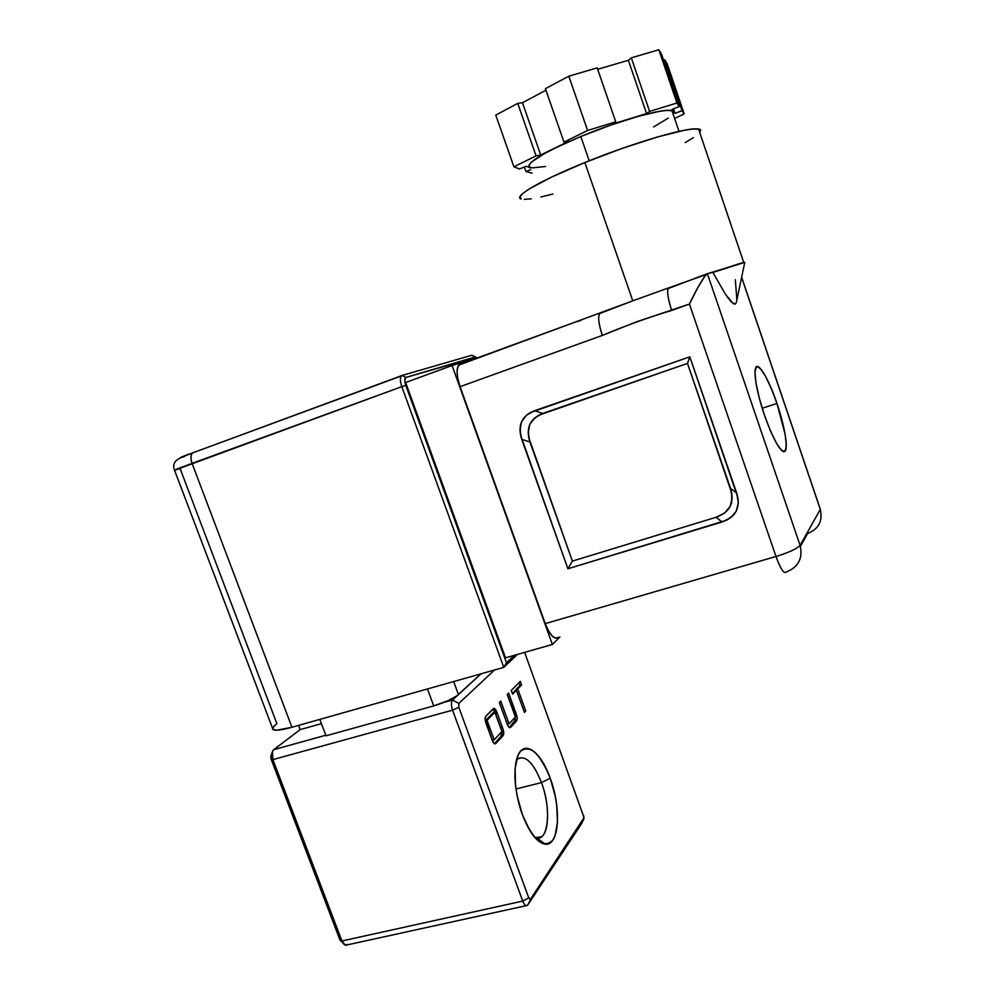 <?xml version="1.0" encoding="UTF-8"?>
<svg xmlns="http://www.w3.org/2000/svg" width="995" height="995" viewBox="0 0 995 995"><rect width="100%" height="100%" fill="white"/><g stroke="black" fill="none" stroke-linecap="round" stroke-linejoin="round"><path stroke-width="1.49" d="M673.341 112.186L671.662 110.731L667.147 110.395L659.909 111.229L638.355 116.303L610.37 125.233L580.806 136.526C628.902 116.39 680.257 104.04 672.968 113.617L672.023 110.855C665.705 107.423 620.519 119.96 580.806 136.526L589.214 160.804L580.806 136.526C542.213 153.106 525.285 163.416 530.024 167.446M600.259 312.903L460.026 364.245L457.837 366.595L457.053 371.682L457.837 378.734L460.076 386.657L602.323 335.427L636.327 321.882L689.411 304.06L775.988 556.479C789.122 552.399 797.157 548.705 800.092 545.397L820.29 509.39L800.092 545.397L707.383 273.687L800.092 545.397C803.064 558.319 798.388 567.225 786.05 572.113C798.388 567.225 803.064 558.319 800.092 545.397L707.383 273.687L704.771 276.299L707.383 273.687L712.818 272.356L725.554 294.433L731.064 301.808L735.118 304.072L736.288 302.679L735.118 304.072L733.34 303.749L725.554 294.433L712.818 272.356L707.383 273.687L744.77 262.344L736.785 300.465M700.206 130.83L698.44 129.238L693.092 129.027L684.261 130.27L657.446 136.974L622.223 148.392L584.861 162.546C645.457 137.671 709.336 121.378 699.647 132.273L698.639 129.288C691.177 125.867 634.723 142.123 584.861 162.546L632.783 300.838L668.69 287.841M776.946 403.423C784.396 425.263 788.314 447.489 785.179 451.17C780.702 452.849 773.787 440.81 764.409 415.052C756.411 391.719 752.78 368.921 756.461 366.732C761.374 366.757 768.202 378.983 776.946 403.423L762.195 408.261L776.946 403.423L785.13 434.255L786.311 445.362L785.179 451.17L783.749 451.742L781.809 450.648L776.685 443.671L770.553 431.158L764.409 415.052C756.623 390.973 753.712 375.202 755.69 367.727C758.314 361.272 768.961 379.53 776.946 403.423C784.632 427.104 787.505 442.825 785.553 450.561C781.436 454.168 774.384 442.34 764.409 415.052L759.26 397.988L755.939 382.752L754.981 371.794L756.461 366.732L758.028 366.657L760.08 368.187L765.23 375.712L771.137 388.075L776.946 403.423L762.195 408.261M684.187 113.903L667.284 64.041L684.187 113.903L682.035 110.669L664.784 59.799L667.284 64.041L664.784 59.799L667.284 64.041L684.187 113.903L682.035 110.669L664.784 59.799L663.59 60.272L664.784 59.799L682.035 110.669L675.045 113.393L682.035 110.669L684.187 113.903L674.61 118.455M524.377 167.048L525.945 171.501L524.377 167.048L525.945 171.501L532.039 173.18L525.945 171.501L530.783 169.623L525.945 171.501L532.039 173.18M530.186 167.906L526.293 166.302L530.186 167.906L526.293 166.302L519.465 168.963L513.917 166.787L536.069 155.867L540.708 155.009L568.593 141.302L563.978 142.123L545.409 88.654L568.829 76.18L587.597 130.482L563.978 142.123L545.409 88.654L568.829 76.18L587.597 130.482L563.978 142.123L545.409 88.654L568.829 76.18L597.199 67.859L615.743 121.825L612.87 123.94L646.576 113.579L649.598 111.415L631.303 57.847L658.864 49.75L676.936 103.007L649.598 111.415L631.303 57.847L658.864 49.75L676.936 103.007L649.598 111.415L631.303 57.847L658.864 49.75L661.6 54.389L679.299 106.552L672.135 109.338L675.045 113.393L673.491 108.816L675.045 113.393L682.035 110.669M584.861 162.546L552.088 176.861L529.415 188.826L522.947 193.341L519.975 196.637L521.231 199C512.45 196.985 539.7 180.804 584.861 162.546L632.783 300.838L600.482 312.816L632.783 300.838L584.861 162.546M524.315 199.373L531.231 198.801M540.894 196.985L552.884 194.037M685.269 142.583L693.366 137.671M577.672 321.596L581.354 320.141M466.344 362.342L458.683 365.14C456.158 369.07 456.63 376.234 460.076 386.657L545.26 623.616L548.407 630.693L551.964 635.793L555.359 638.143L558.096 637.422C554.19 639.76 549.912 635.158 545.26 623.616C549.912 635.158 554.19 639.76 558.096 637.422M707.209 273.749L668.093 288.575C666.936 292.269 668.143 299.557 671.7 310.44L689.411 304.06L775.988 556.479L545.26 623.616L460.076 386.657L602.323 335.427C598.766 324.606 597.821 317.33 599.487 313.612L632.783 300.838M460.026 364.245C456.096 366.757 456.12 374.232 460.076 386.657L602.323 335.427C624.636 325.987 647.757 317.666 671.7 310.44L689.411 304.06L697.806 287.592L704.771 276.299L697.806 287.592L689.411 304.06L775.988 556.479C780.528 568.817 783.873 574.028 786.05 572.113C783.873 574.028 780.528 568.817 775.988 556.479C789.122 552.399 797.157 548.705 800.092 545.397L820.29 509.39L741.623 277.394L820.34 509.303L741.648 277.244M735.33 279.67L736.86 299.756M559.924 636.899L552.362 644.474L559.924 636.899L552.362 644.474L452.066 365.513L476.456 358.225L452.066 365.513L405.637 382.528L505.535 657.832L552.362 644.474L452.066 365.513L405.637 382.528L505.535 657.832L552.362 644.474L452.066 365.513L476.456 358.225M514.378 655.307L506.467 662.782L514.378 655.307L506.467 662.782L404.99 382.528L404.766 380.065L405.972 377.441L476.17 357.205L471.879 355.215L474.192 356.421L471.779 355.24L402.142 375.451L192.557 452.936C190.605 455.063 190.443 458.546 192.072 463.371L291.945 727.27L503.781 667.384L517.412 654.449L503.781 667.384L401.818 386.645L174.548 470.262L180.107 468.57L276.884 723.663C268.103 730.852 273.127 732.059 291.945 727.27L503.781 667.384L506.467 662.782L405.761 385.276L401.818 386.645C400.114 381.52 399.965 377.963 401.371 375.948L402.142 375.451C399.965 376.757 399.853 380.488 401.818 386.645L192.072 463.371L291.945 727.27L503.781 667.384L506.467 662.782L405.761 385.276C404.38 380.961 404.455 378.361 405.972 377.441L402.142 375.451L471.779 355.24L475.262 356.969M189.112 454.031L180.891 457.302M180.207 457.688L181.165 457.551M182.085 457.302L184.548 456.556M274.11 725.952L272.593 729.198L276.672 730.231L291.945 727.27C278.675 730.865 272.195 731.176 272.506 728.203L174.548 470.262L192.072 463.371L291.945 727.27M517.412 654.449L503.781 667.384L401.818 386.645L192.072 463.371C190.219 457.551 190.717 453.894 193.577 452.364L192.557 452.936C190.605 455.063 190.443 458.546 192.072 463.371C173.652 470.162 169.66 471.904 180.107 468.57L276.884 723.663M471.879 355.215L475.187 356.981L405.972 377.441C404.455 378.361 404.38 380.961 405.761 385.276L401.818 386.645C399.853 380.488 399.965 376.757 402.142 375.451L405.972 377.441L475.187 356.981L477.053 358.001M521.728 439.342L529.925 441.967L521.728 439.342L567.909 568.767L726.773 520.149L733.949 514.676L736.3 511.119L738.327 502.711L737.967 497.985L689.821 356.832L530.198 412.639L526.554 415.139L521.579 421.706L520.335 425.649L520.41 434.554L567.909 568.767L572.374 561.105L716.064 517.276L722.096 521.989C736.039 517.077 740.902 507.425 736.686 493.035L689.821 356.832L687.495 363.411L542.76 413.422L534.539 410.711C521.654 415.885 517.388 425.437 521.728 439.342L567.909 568.767L722.096 521.989L716.064 517.276L724.671 512.997L730.181 506.443L731.636 502.438L731.822 493.358L687.495 363.411L538.419 415.338L531.877 420.86L529.8 424.38L528.544 428.31L528.619 437.178L572.374 561.105L716.064 517.276L724.671 512.997L730.181 506.443L732.183 498.06L730.541 488.421L687.495 363.411L542.76 413.422L534.775 417.838L529.8 424.38L528.158 432.601L529.925 441.967L572.374 561.105L716.064 517.276L722.096 521.989L730.753 517.698L736.3 511.119L738.327 502.711L736.686 493.035L730.541 488.421L687.495 363.411L689.821 356.832L534.539 410.711L542.76 413.422L534.539 410.711L526.554 415.139L521.579 421.706L519.95 429.964L521.728 439.342L529.925 441.967L572.374 561.105L567.909 568.767L722.096 521.989M800.403 546.404L807.604 533.519L806.597 533.817L807.617 533.507L800.403 546.404L807.604 533.519L808.015 531.28L807.617 533.507C818.711 529.029 822.927 520.994 820.29 509.39L820.34 509.303M736.686 493.035L730.541 488.421L736.686 493.035L689.821 356.832L534.539 410.711M744.733 262.506C745.553 261.61 734.919 264.919 712.843 272.468L744.77 262.344M545.26 623.616L775.988 556.479C789.122 552.399 797.157 548.705 800.092 545.397C803.064 558.319 798.388 567.225 786.05 572.113C783.873 574.028 780.528 568.817 775.988 556.479L545.26 623.616L460.076 386.657M602.323 335.427C598.766 324.606 597.821 317.33 599.487 313.612L600.482 312.816C597.597 314.992 598.206 322.529 602.323 335.427C624.636 325.987 647.757 317.666 671.7 310.44C668.093 299.42 666.911 292.107 668.143 288.488L668.938 287.754C666.588 289.756 667.508 297.318 671.7 310.44M568.829 76.18L597.199 67.859L568.829 76.18L587.597 130.482L615.743 121.825L612.87 123.94L646.576 113.579L649.598 111.415L676.936 103.007L679.299 106.552L672.135 109.338L675.045 113.393L673.491 108.816M653.603 126.95L668.379 118.069M589.214 160.804L580.806 136.526L554.812 148.18L544.551 153.504L531.429 162.11L528.954 165.07L529.278 167.023L532.288 167.894L545.558 166.488M513.917 166.787L495.771 115.084L517.736 103.393L536.069 155.867L513.917 166.787L495.771 115.084L517.736 103.393L536.069 155.867L513.917 166.787L519.465 168.963L526.293 166.302L519.465 168.963L513.917 166.787L495.771 115.084L517.736 103.393L536.069 155.867L540.708 155.009L568.593 141.302L563.978 142.123L587.597 130.482L615.743 121.825L612.87 123.94L646.576 113.579L628.367 60.272L631.303 57.847M658.864 49.75L661.6 54.389L658.864 49.75L676.936 103.007L679.299 106.552L672.135 109.338L675.045 113.393M517.736 103.393L522.462 102.721L517.736 103.393L522.462 102.721L545.956 90.246L522.462 102.721L540.708 155.009L568.593 141.302L563.978 142.123M597.697 69.289L628.367 60.272L597.697 69.289L628.367 60.272L646.576 113.579L649.598 111.415M679.299 106.552L661.6 54.389L679.299 106.552L676.936 103.007M615.743 121.825L597.199 67.859L615.743 121.825L587.597 130.482M545.956 90.246L522.462 102.721L540.708 155.009L536.069 155.867M325.775 735.23L273.724 749.695L325.775 735.23L273.724 749.695L300.154 729.621L298.562 725.405L300.154 729.621L321.41 723.639M319.818 719.397L325.999 735.815L319.818 719.397L325.999 735.815L433.708 705.903L448.347 700.53L456.767 695.915L481.045 673.814L452.576 699.995L444.131 702.333M427.452 688.963L433.708 705.903L325.999 735.815L433.708 705.903L427.452 688.963L433.708 705.903C444.952 702.507 453.198 698.726 458.446 694.597L453.658 681.55L458.446 694.597L481.045 673.814L452.576 699.995C451.046 702.01 451.046 705.393 452.563 710.156L522.736 901.084L341.932 940.971L272.904 759.608L452.563 710.156L458.794 707.283L458.782 703.477L494.503 670.008L458.782 703.477L452.576 699.995C451.046 702.01 451.046 705.393 452.563 710.156L522.736 901.084L341.932 940.971C343.449 944.504 345.178 945.81 347.131 944.914L526.193 905.674M536.268 838.039L541.603 836.77L534.987 837.666L537.113 838.151C548.991 839.892 551.081 807.729 541.491 782.605L550.223 778.239C561.528 807.928 559.327 846.098 545.36 844.22C537.151 842.815 529.477 832.927 522.325 814.519L529.825 830.502L534.029 836.534L538.307 840.924L542.486 843.511L546.392 844.22L549.874 843.063L552.822 840.103L555.111 835.489L557.474 822.168L556.727 805.179L555.21 796.062L550.223 778.239L546.914 770.142L539.24 757.008L535.148 752.469L531.081 749.509L527.176 748.302L523.594 748.887L520.485 751.287L517.96 755.454L515.087 768.438L515.559 785.963L517.064 795.565L522.325 814.519C514.303 790.217 512.811 770.615 517.835 755.727L517.835 755.727C524.34 739.335 540.969 751.747 550.223 778.239C558.593 801.137 559.998 829.755 552.822 840.103C543.606 849.27 533.444 840.738 522.325 814.519C513.258 789.98 512.624 759.969 520.485 751.287C530.124 744.248 540.036 753.227 550.223 778.239L541.491 782.605L550.223 778.239M541.603 836.77C549.725 830.999 549.439 803.761 541.491 782.605L515.945 788.998L541.491 782.605C533.531 762.668 525.497 754.782 517.4 758.936M524.639 652.384L584.065 817.629L530.236 899.592L528.755 897.863L458.794 707.283L458.782 703.477L452.576 699.995L481.045 673.814L458.446 694.597L453.658 681.55M521.579 684.983L520.261 681.326L511.243 690.455L512.599 694.174L516.38 690.294L524.415 712.408L525.733 710.965L517.736 688.926L521.579 684.983L519.937 685.431L516.082 689.373L517.736 688.926L521.579 684.983L520.261 681.326L511.243 690.455L512.599 694.174L516.38 690.294L524.415 712.408L525.733 710.965L517.736 688.926L521.579 684.983L519.937 685.431L516.082 689.373L517.736 688.926L525.733 710.965L524.079 711.413L525.733 710.965L524.415 712.408L516.38 690.294L514.726 690.754L516.38 690.294L512.599 694.174L511.243 690.455L520.261 681.326L521.579 684.983L519.937 685.431L516.082 689.373L524.054 711.437L525.733 710.965M491.717 738.825L494.017 743.464L495.261 743.787L503.744 733.999L502.873 728.726L497.326 713.44L494.117 708.365L486.269 715.728L485.062 718.353L491.717 738.825C493.047 742.892 494.415 744.422 495.833 743.427L502.674 736.051C504.166 734.571 504.079 731.686 502.413 727.395L497.326 713.44C495.958 709.298 494.565 707.756 493.134 708.813L486.269 715.728C484.702 717.208 484.789 720.156 486.505 724.584L491.717 738.825C493.284 743.364 494.789 744.77 496.256 743.041L502.674 736.051C504.166 734.571 504.079 731.686 502.413 727.395L497.326 713.44C495.796 708.95 494.304 707.507 492.836 709.087L486.269 715.728C484.702 717.208 484.789 720.156 486.505 724.584L491.717 738.825M499.328 702.52L507.711 725.28L509.229 727.544L511.032 726.959L516.393 721.114L517.251 718.278L508.632 693.092L507.239 694.51L515.41 716.985L509.067 723.813L500.771 701.052L499.328 702.52L506.704 722.756C507.997 726.711 509.303 728.228 510.646 727.32L516.181 721.35C517.587 719.945 517.475 717.146 515.858 712.967L508.632 693.092L507.239 694.51L515.41 716.985L509.067 723.813L500.771 701.052L499.328 702.52L506.704 722.756C508.209 727.158 509.651 728.564 511.032 726.959L516.181 721.35C517.587 719.945 517.475 717.146 515.858 712.967L508.632 693.092L507.239 694.51L515.41 716.985L509.067 723.813L500.771 701.052L499.328 702.52M342.852 942.874L340.875 941.083M340.29 940.524L271.063 759.011L270.901 755.989M298.562 725.405L300.154 729.621L273.724 749.695C271.734 751.76 271.461 755.068 272.904 759.608L452.563 710.156L522.736 901.084C524.539 905.35 526.231 906.619 527.835 904.878L581.279 824.134L527.835 904.878L530.658 899.293L583.841 819.084L581.279 824.134L583.841 819.084L583.642 815.589L583.841 819.084L530.658 899.293L528.755 897.863L522.736 901.084C524.539 905.35 526.231 906.619 527.835 904.878L530.658 899.293L528.755 897.863L522.736 901.084C524.253 904.803 525.795 906.246 527.35 905.413L581.279 824.134L583.866 819.034M300.154 729.621L273.724 749.695L272.394 751.747L272.904 759.608L452.563 710.156L458.794 707.283L458.782 703.477L494.503 670.008M341.049 941.17L271.063 759.011L272.904 759.608L271.063 759.011L270.876 756.076L272.394 751.747M528.755 897.863L458.794 707.283L528.755 897.863L522.736 901.084L341.932 940.971L339.817 939.628L341.932 940.971L272.904 759.608L341.932 940.971L345.203 945.101L347.752 944.379C345.688 946.145 343.748 945.014 341.932 940.971L339.817 939.628L271.063 759.011L271.374 755.304M492.96 708.975L495.597 713.912L492.96 708.987L495.597 713.912L497.326 713.44L495.597 713.912L500.684 727.855L502.413 727.395L500.684 727.855L501.679 730.952L500.684 727.855L502.413 727.395M502.015 734.459L501.841 731.586L500.945 736.511L502.674 736.051L500.945 736.511L494.503 743.489L496.256 743.041L494.304 743.7L496.256 743.041M501.841 731.586L500.945 736.511L494.304 743.7M502.674 736.051L500.945 736.511L501.754 735.305M497.326 713.44L495.597 713.912L501.679 730.952M485.324 720.753L493.159 712.768L494.876 712.296L501.903 731.524L494.179 739.832L487.04 720.305L485.336 720.766L493.159 712.768L494.876 712.296L501.903 731.524L494.179 739.832L487.04 720.305L494.876 712.296L493.159 712.768L485.324 720.753L487.04 720.305L494.876 712.296L501.903 731.524L494.179 739.832L487.04 720.305L485.336 720.766M494.179 739.832L492.438 740.292L485.398 721.039L492.438 740.292L494.179 739.832L492.438 740.292L485.398 721.039M499.403 702.433L507.363 724.273L499.403 702.433L507.363 724.273L509.067 723.813M507.288 694.46L514.179 713.427L507.288 694.46L514.179 713.427L515.858 712.967L514.179 713.427L514.937 715.703L514.179 713.427L515.858 712.967M515.51 719.771L509.328 727.407L514.502 721.81L515.31 717.084L514.502 721.81L516.181 721.35L514.502 721.81L509.328 727.407L511.032 726.959L509.204 727.532L511.032 726.959M512.276 693.266L516.38 690.294M518.942 682.669L519.937 685.431M516.082 689.373L524.054 711.437L516.082 689.373L517.736 688.926M515.945 788.998L541.491 782.605C532.984 761.585 524.651 753.999 516.467 759.819C524.651 753.999 532.984 761.585 541.491 782.605C551.827 809.495 548.382 843.486 534.987 837.666M820.067 508.52L741.623 277.394M736.748 300.677L736.412 302.256M452.066 365.513L405.637 382.528L505.535 657.832L552.362 644.474M474.192 356.421L471.779 355.24L402.142 375.451L405.972 377.441M506.467 662.782L503.781 667.384L401.818 386.645L405.761 385.276M471.779 355.24L475.187 356.981M689.821 356.832L687.495 363.411M567.909 568.767L572.374 561.105M542.76 413.422C529.875 418.572 525.609 428.086 529.925 441.967M716.064 517.276C729.92 512.375 734.745 502.749 730.541 488.421M808.015 531.28L807.604 533.519C818.711 529.029 822.927 520.994 820.29 509.39M707.383 273.687C705.965 272.916 696.065 289.62 689.411 304.06M525.945 171.501L530.783 169.623M663.59 60.272L664.784 59.799M646.576 113.579L628.367 60.272M522.462 102.721L540.708 155.009M433.708 705.903C444.952 702.507 453.198 698.726 458.446 694.597M458.794 707.283L452.563 710.156C451.046 705.393 451.046 702.01 452.576 699.995L458.782 703.477M273.724 749.695C271.734 751.76 271.461 755.068 272.904 759.608L271.063 759.011M527.835 904.878L530.658 899.293M583.841 819.084L581.279 824.134M495.597 713.912L500.684 727.855M500.945 736.511L494.503 743.489M487.04 720.305L494.876 712.296M514.179 713.427L514.937 715.703M514.502 721.81L516.181 721.35M678.988 131.352L672.023 110.855M743.75 262.481L698.639 129.288M174.473 470.113C173.317 466.929 173.528 464.192 175.083 461.929C176.351 460.275 176.948 458.782 192.557 452.936L401.371 375.948M782.866 451.419L785.553 450.561M613.256 308.04L458.683 365.14M706.214 274.545L654.324 293.003M537.113 838.151L545.36 844.22M495.833 743.427L494.49 743.787M510.646 727.32L509.44 727.643"/></g></svg>
